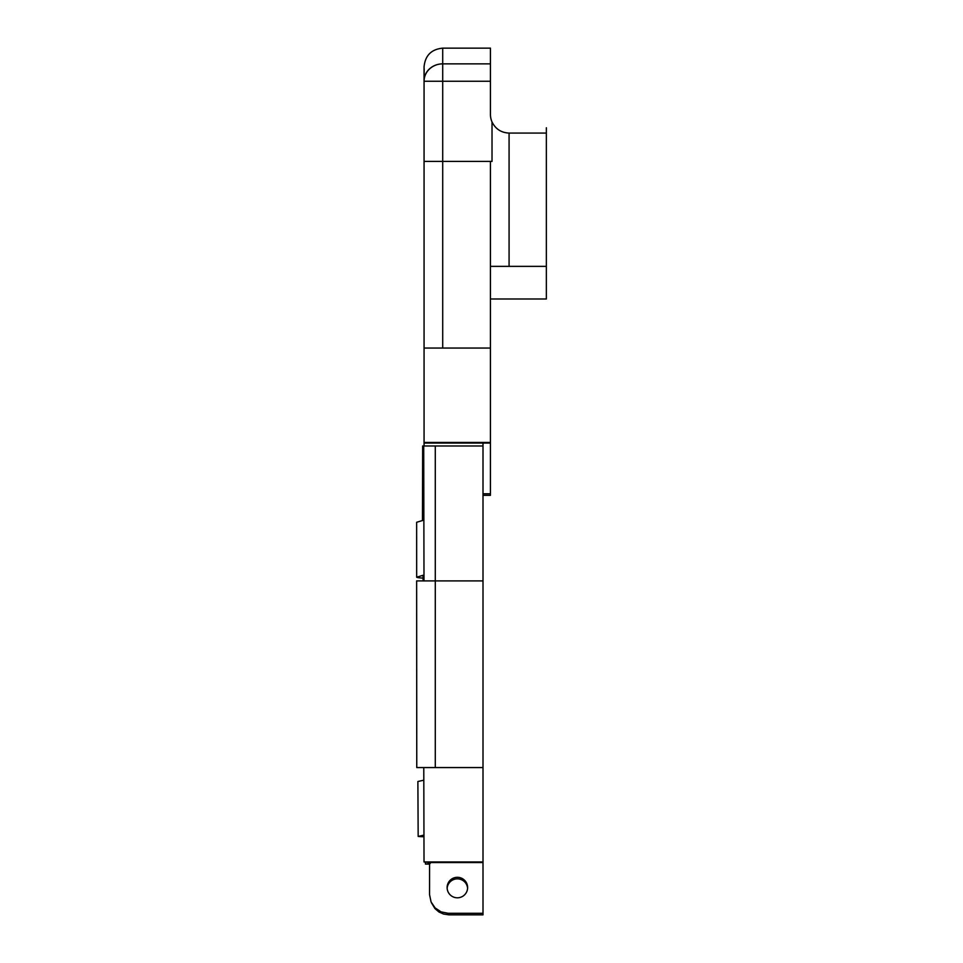 <?xml version="1.0" encoding="UTF-8"?>
<svg xmlns="http://www.w3.org/2000/svg" width="963" height="963" viewBox="0 0 963 963"><rect width="100%" height="100%" fill="white"/><g stroke="black" fill="none" stroke-linecap="round" stroke-linejoin="round"><path stroke-width="1.44" d="M424.069 445.977L424.069 348.052L442.715 348.052L442.715 81.253L490.432 81.253L490.432 114.441A18.646 18.646 0 0 0 492.021 121.952L492.021 161.399L490.432 161.399L490.432 495.343L483.005 495.343M492.045 122.024L492.021 121.952C495.524 129.018 501.205 132.725 509.078 133.075L546.358 133.075L546.358 298.987L490.432 298.987M442.715 48.15C431.388 49.257 425.177 55.469 424.069 66.796L424.069 81.253L442.715 81.253L442.715 48.15L490.432 48.15L490.432 81.253M424.069 75.295L424.189 68.975M424.069 66.796L424.069 348.052M490.432 266.366L546.358 266.366M424.069 80.868A18.646 17.009 0 0 1 442.715 63.859A18.646 17.394 180 0 0 424.069 81.253M442.715 63.859L490.432 63.859M490.432 161.399L424.069 161.399M442.715 348.052L490.432 348.052M483.005 493.79L490.432 493.79M424.069 443.052L490.432 443.052M424.069 442.45L490.432 442.45M435.288 445.977L483.005 445.977L483.005 580.906L416.642 580.906L416.762 767.559L435.288 767.559L435.288 445.977L423.708 445.977L423.997 580.906M423.082 580.906L423.022 575.284L416.666 577.21L416.642 522.271L422.456 520.538A32738.774 456.956 90 0 0 422.661 445.977L423.708 445.977M483.005 580.906L483.005 914.85L448.914 914.85L448.264 913.297L441.126 911.889L435.095 907.904L431.063 901.922L429.558 894.651L429.582 862.559L483.005 862.559M431.52 902.897L434.951 908.578L438.947 911.985L443.558 914.056L448.914 914.85M467.597 888.331A10.256 10.256 0 0 0 457.377 878.858A10.256 10.256 0 0 0 447.145 888.331M423.78 767.559A32738.774 456.956 90 0 1 424.021 861.957A456.956 6.38 -0 0 1 429.582 862.559M430.22 863.486A456.956 6.38 -0 0 1 425.453 864.088L425.441 862.078M423.961 835.126L418.171 836.426L417.882 781.499L423.816 780.186M429.582 864.088L425.453 864.088M423.961 836.775A18.646 0.879 -0 0 1 418.171 836.426M423.997 578.161A18.646 1.264 -0 0 1 416.666 577.21M467.621 887.561A10.256 10.244 180 0 1 457.377 897.805A10.256 10.244 180 0 1 447.121 887.561A10.256 10.244 180 0 1 457.377 877.305A10.256 10.244 180 0 1 467.621 887.561M435.288 767.559L483.005 767.559M448.264 913.297L483.005 913.297M424.021 861.957L483.005 861.957M546.358 127.778L546.358 133.075M483.005 443.052L483.005 445.977M509.078 266.366L509.078 133.075"/></g></svg>
